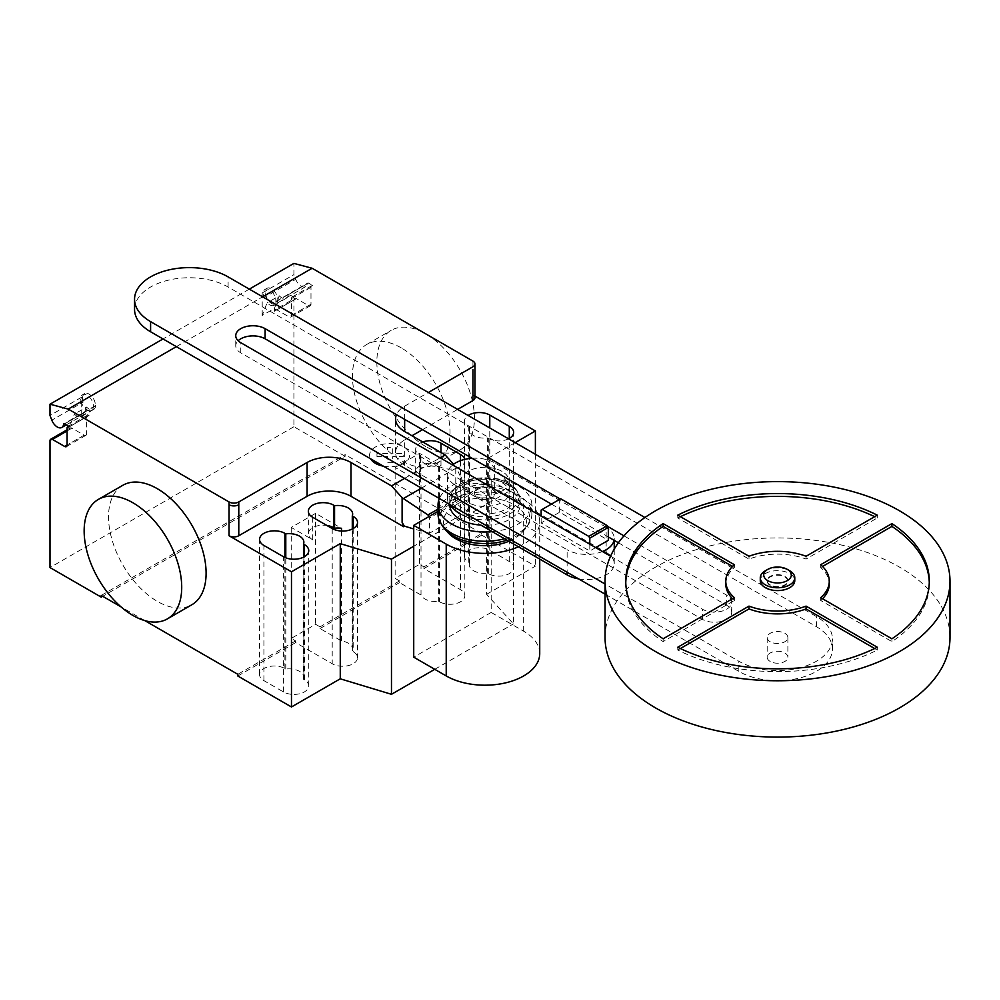 <?xml version="1.0" encoding="UTF-8"?>
<svg xmlns="http://www.w3.org/2000/svg" width="1000" height="1000" viewBox="0 0 1000 1000"><rect width="100%" height="100%" fill="white"/><g stroke="black" fill="none" stroke-linecap="round" stroke-linejoin="round"><path stroke-width="0.75" stroke-dasharray="5 3.75" d="M770.212 585.413A10.35 5.975 180 0 1 767.175 581.188A10.35 5.975 180 0 1 773.562 575.675A10.35 5.975 180 0 1 784.85 576.962A10.35 5.975 180 0 1 787.875 581.188A10.35 5.975 180 0 1 781.488 586.712A10.35 5.975 180 0 1 770.212 585.413M770.212 584.85A10.35 5.975 180 0 1 767.175 580.625A10.35 5.975 180 0 1 773.562 575.112A10.35 5.975 180 0 1 784.85 576.4A10.35 5.975 180 0 1 787.875 580.625A10.35 5.975 180 0 1 781.488 586.15A10.35 5.975 180 0 1 770.212 584.85M760.275 580.625A17.25 9.963 180 0 1 770.925 571.425A17.25 9.963 180 0 1 789.725 573.587A17.25 9.963 180 0 1 794.775 580.625M765.337 570.775A17.25 9.963 180 0 1 789.725 570.775M770.212 661.462A10.35 5.975 180 0 1 767.175 657.237A10.35 5.975 180 0 1 773.562 651.712A10.35 5.975 180 0 1 784.85 653.012A10.35 5.975 180 0 1 787.875 657.237A10.35 5.975 180 0 1 781.488 662.75A10.35 5.975 180 0 1 770.212 661.462M770.212 641.75A10.35 5.975 180 0 1 767.175 637.525A10.35 5.975 180 0 1 773.562 632A10.35 5.975 180 0 1 784.85 633.3A10.35 5.975 180 0 1 787.875 637.525A10.35 5.975 180 0 1 781.488 643.037A10.35 5.975 180 0 1 770.212 641.75M605.05 637.525A172.475 99.575 180 0 1 711.525 545.525A172.475 99.575 180 0 1 899.488 567.112A172.475 99.575 180 0 1 950 637.525M734.362 597.663L734.362 600.475A51.737 29.875 180 0 1 732.513 598.737M725.788 584.012A51.737 29.875 180 0 1 734.362 567.537L732.513 566.462M734.362 564.712L734.362 567.537M663.138 638.787L663.138 641.6L734.362 600.475M625.775 582.6A151.775 87.625 0 0 0 625.75 584.012A151.775 87.625 0 0 0 663.138 641.6M677.775 515.15L677.775 517.962L749 559.087A51.737 29.875 180 0 1 806.062 559.087L877.288 517.962A151.775 87.625 0 0 0 874.65 516.675M877.288 515.15L877.288 517.962M680.413 516.675A151.775 87.625 0 0 0 677.775 517.962M749 556.275L749 559.087M806.062 556.275L806.062 559.087M822.55 566.462L820.688 567.537A51.737 29.875 180 0 1 829.275 584.012M820.688 564.712L820.688 567.537M822.55 598.737A51.737 29.875 180 0 1 820.688 600.475L891.912 641.6A151.775 87.625 0 0 0 929.3 584.012A151.775 87.625 0 0 0 929.287 582.6M820.688 597.663L820.688 600.475M891.912 638.787L891.912 641.6M680.413 648.525L677.775 650.05A151.775 87.625 0 0 0 877.288 650.05L874.65 648.525M677.775 647.237L677.775 650.05M877.288 647.237L877.288 650.05M589.8 544.2L589.8 551L541.15 522.913L559.688 512.212L608.337 540.3M595.688 547.6L589.8 551M560.7 498.75L559.688 499.338L559.688 512.212M541.15 510.037L559.688 499.338M541.15 522.913L541.15 516.112M606.163 527.212L494.7 462.863L494.7 488.025L606.163 552.375L606.163 527.212A27.6 15.938 180 0 1 614.237 538.475A27.6 15.938 180 0 1 614.062 540.262M455.675 510.55L480.875 525.1A35.188 20.312 0 0 0 520.138 504.925A35.188 20.312 0 0 0 509.825 490.562A35.188 20.312 0 0 0 471.488 486.15A35.188 20.312 0 0 0 449.762 504.925A35.188 20.312 0 0 0 449.775 505.5A27.6 15.938 0 0 0 455.675 510.55L455.675 485.4A27.6 15.938 180 0 1 447.6 474.137A27.6 15.938 180 0 1 452.6 464.988M472.088 458.3A27.6 15.938 180 0 1 494.7 462.863M455.675 485.4L567.125 549.738L567.125 572.263M602.487 551.525A27.6 15.938 180 0 1 567.125 549.738M494.7 488.025A27.6 15.938 0 0 0 464.637 484.575A27.6 15.938 0 0 0 447.6 499.288A27.6 15.938 0 0 0 448.8 503.938M578.587 578.875A27.6 15.938 0 0 0 614.237 563.638A27.6 15.938 0 0 0 606.163 552.375M618.413 542.775L726.688 605.288A17.2 9.925 180 0 1 731.725 612.312A17.2 9.925 180 0 1 721.112 621.487A17.2 9.925 180 0 1 702.375 619.338L240.787 352.837A17.2 9.925 180 0 1 235.75 345.825A17.2 9.925 180 0 1 238.162 340.75M610.575 556.2L702.375 609.188A17.2 9.925 0 0 0 721.112 611.35A17.2 9.925 0 0 0 731.725 602.175A17.2 9.925 0 0 0 726.688 595.15L623.975 535.85M607.812 526.525L560.212 499.038M551.425 504.1L608.337 536.962M644.912 517.525L816.375 616.512A54.812 31.65 180 0 1 832.425 638.888A54.812 31.65 180 0 1 798.587 668.125A54.812 31.65 180 0 1 738.85 661.263L605.05 584.012M605.05 594.15L738.85 671.4A54.812 31.65 0 0 0 798.587 678.263A54.812 31.65 0 0 0 832.425 649.025A54.812 31.65 0 0 0 816.375 626.65L228.113 287.025A54.812 31.65 0 0 0 168.375 280.163A54.812 31.65 0 0 0 134.55 309.4M502.025 471.413A24.15 13.938 0 0 0 475.712 468.387A24.15 13.938 0 0 0 460.8 481.262A24.15 13.938 0 0 0 467.875 491.125A24.15 13.938 0 0 0 494.188 494.15A24.15 13.938 0 0 0 509.1 481.262A24.15 13.938 0 0 0 502.025 471.413M467.875 502.388A24.15 13.938 180 0 1 460.8 492.525A24.15 13.938 180 0 1 475.712 479.65A24.15 13.938 180 0 1 502.025 482.675A24.15 13.938 180 0 1 509.1 492.525A24.15 13.938 180 0 1 494.188 505.412A24.15 13.938 180 0 1 467.875 502.388M492.262 488.3A10.35 5.975 0 0 0 480.988 487.013A10.35 5.975 0 0 0 474.6 492.525A10.35 5.975 0 0 0 477.638 496.75A10.35 5.975 0 0 0 488.913 498.05A10.35 5.975 0 0 0 495.3 492.525A10.35 5.975 0 0 0 492.262 488.3M477.638 497.887A10.35 5.975 180 0 1 474.6 493.663A10.35 5.975 180 0 1 480.988 488.137A10.35 5.975 180 0 1 492.262 489.438A10.35 5.975 180 0 1 495.3 493.663A10.35 5.975 180 0 1 488.913 499.175A10.35 5.975 180 0 1 477.638 497.887M506.5 483.975A30.488 17.6 0 0 0 463.387 483.975A30.488 17.6 0 0 0 463.387 508.862A30.488 17.6 0 0 0 506.5 508.862A30.488 17.6 0 0 0 506.5 483.975M461.075 511.1A33.775 19.5 0 0 0 508.825 511.1A33.775 19.5 0 0 0 508.825 483.525A33.775 19.5 0 0 0 498.575 479.475A33.775 19.5 0 0 0 471.325 479.475A33.775 19.5 0 0 0 461.075 483.525A33.775 19.5 0 0 0 459.363 510.037M460.075 513.913A35.188 20.312 0 0 0 509.825 513.913A35.188 20.312 0 0 0 520.138 499.55A35.188 20.312 0 0 0 520.125 498.963A35.188 20.312 0 0 0 509.825 485.188A35.188 20.312 0 0 0 460.075 485.188A35.188 20.312 0 0 0 449.775 498.963A35.188 20.312 0 0 0 449.762 499.55A35.188 20.312 0 0 0 451.225 505.337M492.262 531.675A46.913 27.088 0 0 0 531.862 504.925A46.913 27.088 0 0 0 518.125 485.775A46.913 27.088 0 0 0 472.3 478.837A46.913 27.088 0 0 0 439.375 498.5M504.55 538.775A46.913 27.088 0 0 0 528.812 523.763A46.913 27.088 0 0 0 531.862 514.163A46.913 27.088 0 0 0 518.125 495.012A46.913 27.088 0 0 0 467 489.137A46.913 27.088 0 0 0 438.038 514.163M507.013 540.188A44.725 25.825 0 0 0 524.388 529.913A44.725 25.825 0 0 0 526.775 526.888A44.725 25.825 0 0 0 516.575 499.475A44.725 25.825 0 0 0 460.675 496.05A44.725 25.825 0 0 0 443.125 526.888M508.9 541.287A41.438 23.925 0 0 0 521.487 533.038A41.438 23.925 0 0 0 514.25 504.85A41.438 23.925 0 0 0 460.262 502.55A41.438 23.925 0 0 0 448.413 533.038M438.038 511.325L491.188 480.637L523.675 499.4A54.775 31.625 180 0 1 539.725 521.763A54.775 31.625 180 0 1 518.438 546.788M539.725 653.575A54.775 31.625 0 0 0 523.675 631.213L491.188 612.45L491.188 480.637M491.188 612.45L413.725 657.175M122.825 485.288A68.987 39.825 -120 0 0 112.25 540.562A68.987 39.825 -120 0 0 157.325 601.362A68.987 39.825 -120 0 0 191.812 604.775M425.625 446.45A68.987 39.825 60 0 1 380.562 385.662A68.987 39.825 60 0 1 391.138 330.375A68.987 39.825 60 0 1 425.625 333.8A68.987 39.825 60 0 1 470.7 394.588A68.987 39.825 60 0 1 460.125 449.875A68.987 39.825 60 0 1 425.625 446.45M401.238 347.875A68.987 39.825 -120 0 0 366.737 344.462A68.987 39.825 -120 0 0 356.163 399.738A68.987 39.825 -120 0 0 401.238 460.538A68.987 39.825 -120 0 0 435.725 463.95A68.987 39.825 -120 0 0 446.3 408.675A68.987 39.825 -120 0 0 401.238 347.875M508.575 438.812A14.837 8.562 180 0 1 488.312 438.425L487.413 437.912A14.837 8.562 180 0 1 469.338 429.55A14.837 8.562 180 0 1 469.688 427.675L468.8 427.163A14.837 8.562 180 0 1 464.45 421.1A14.837 8.562 180 0 1 468.137 415.462M469.688 562.863A14.837 8.562 0 0 0 469.338 564.75A14.837 8.562 0 0 0 487.413 573.1L488.312 573.612A14.837 8.562 0 0 0 504.475 575.475A14.837 8.562 0 0 0 513.638 567.562A14.837 8.562 0 0 0 509.288 561.5L489.775 550.237A14.837 8.562 0 0 0 473.612 548.387A14.837 8.562 0 0 0 464.45 556.3A14.837 8.562 0 0 0 468.8 562.35L469.688 562.863L469.688 427.675M487.413 573.1L487.413 437.912M303.512 679.275A14.837 8.562 0 0 0 303.863 677.4A14.837 8.562 0 0 0 285.788 669.05L284.887 668.525A14.837 8.562 0 0 0 268.725 666.675A14.837 8.562 0 0 0 259.562 674.587A14.837 8.562 0 0 0 263.913 680.638L283.425 691.912A14.837 8.562 0 0 0 299.587 693.763A14.837 8.562 0 0 0 308.75 685.85A14.837 8.562 0 0 0 304.4 679.8L303.512 679.275L303.512 557.188M285.788 669.05L285.788 557.825M453.55 464.25L455.763 466.725L467.825 491.9L468.55 495.462L429.525 517.987L428.837 516.638M438.038 509.1L467.825 491.9M404.562 478.4L440.2 457.825M456.763 495.763L457.337 495.425L455.763 491.388L456.763 496.075L468.55 510.662L429.525 533.2L429.525 517.987M468.55 510.662L468.55 495.462M429.525 533.2L413.725 528.95M404.65 419.363L404.65 406.175A31.05 17.925 0 0 0 396.438 414.625M404.65 465.325L404.65 439.975A31.05 17.925 0 0 0 395.562 452.65A31.05 17.925 0 0 0 404.65 465.325L457.337 495.425M455.763 491.388L455.763 466.725M421.012 595.037L421.012 482.375L395.138 467.438L395.138 578.4L399.525 580.938L399.525 582.625L421.012 595.037A14.837 8.562 0 0 0 438.638 601.263L439.525 601.775A14.837 8.562 0 0 0 455.688 603.638A14.837 8.562 0 0 0 464.85 595.725A14.837 8.562 0 0 0 460.5 589.675L423.913 568.55L423.913 566.862L419.525 564.325L395.138 578.4M422.738 441.975A14.837 8.562 0 0 0 415.675 449.263A14.837 8.562 0 0 0 420.012 455.325L420.913 455.838A14.837 8.562 0 0 0 420.55 457.713A14.837 8.562 0 0 0 438.638 466.075L438.638 601.263M420.913 455.838L420.913 478.375L420.012 477.85A14.837 8.562 180 0 1 415.675 471.8A14.837 8.562 180 0 1 424.825 463.888A14.837 8.562 180 0 1 440.988 465.75L440.988 452.512M421.012 482.375A14.837 8.562 180 0 1 420.55 480.25A14.837 8.562 180 0 1 420.913 478.375M438.638 466.075L439.525 466.587A14.837 8.562 0 0 0 455.688 468.45A14.837 8.562 0 0 0 464.85 460.538A14.837 8.562 0 0 0 464.712 459.387M352.287 529.025L352.287 651.112A14.837 8.562 0 0 0 352.65 649.237A14.837 8.562 0 0 0 341.5 640.938L320.012 628.538L320.012 626.85L315.625 624.312L291.225 638.4L295.625 640.925L295.625 642.625L332.212 663.737A14.837 8.562 0 0 0 348.375 665.6A14.837 8.562 0 0 0 357.525 657.688A14.837 8.562 0 0 0 353.188 651.637L352.287 651.112M341.5 531.038L341.5 640.938M312.7 517.288L312.7 539.812L291.225 527.425L315.625 513.337L341.5 528.288M315.625 513.337L315.625 624.312M291.225 527.425L291.225 638.4M395.138 467.438L419.525 453.35L440.988 465.75M419.525 453.35L419.525 564.325M312.7 539.812A14.837 8.562 180 0 1 308.35 533.763A14.837 8.562 180 0 1 326.863 525.462M399.525 580.938L320.012 626.85M320.012 628.538L399.525 582.625M237.812 676L295.625 642.625M295.625 640.925L237.812 674.3M515.188 442.625L486.6 459.125L486.6 594.312L513.438 623.888L513.438 488.7L413.725 546.263M486.6 459.125L513.438 488.7M434.75 669.312L513.438 623.888M404.65 439.975L411.962 435.75M422.5 429.675L457.625 409.387M404.65 406.175L428.35 392.488M486.6 594.312L535.388 566.15L481.725 535.175L481.725 533.488L423.913 566.862M535.388 454.288L535.388 566.15M423.913 568.55L481.725 535.175M474.963 396.075L472.95 394.913A6.9 3.987 180 0 1 474.963 397.725M101.225 595.438L345.138 454.625L345.138 456.312L102.688 596.287M144.787 620.6L121.075 606.9M481.725 533.488L345.138 454.625M86.587 407.05L81.713 419.7L81.713 397.163L83.525 401.875A8.963 5.175 60 0 1 84.537 393.625A8.963 5.175 60 0 1 91.838 396.45A8.963 5.175 60 0 1 95.312 406A1.375 0.8 60 0 1 95.612 405.5A9.312 5.375 60 0 1 93.688 409.45A9.312 5.375 60 0 1 86.587 407.05L74.388 414.087A9.312 5.375 -120 0 0 81.487 416.5A9.312 5.375 -120 0 0 83.413 412.537A1.375 0.8 60 0 1 84.087 412.612L89.025 415.475L69.513 426.737L69.513 429.55A3.45 1.988 -120 0 1 70.225 427.975A3.45 1.988 -120 0 1 71.95 428.15L84.15 435.188L67.075 445.05L86.587 433.775A3.45 1.988 60 0 1 85.875 435.363A3.45 1.988 60 0 1 84.15 435.188M262.2 315.5L262.2 292.95L264.025 297.663A8.963 5.175 60 0 1 265.038 289.413A8.963 5.175 60 0 1 272.337 292.238A8.963 5.175 60 0 1 275.812 301.788A1.375 0.8 60 0 1 276.1 301.288A9.312 5.375 60 0 1 274.175 305.25A9.312 5.375 60 0 1 267.087 302.838L262.2 315.5L274.4 308.45L274.4 311.262A3.45 1.988 -120 0 1 275.113 309.688L294.625 298.412A3.45 1.988 60 0 1 296.35 298.587L308.55 305.625A3.45 1.988 -120 0 0 310.275 305.8A3.45 1.988 -120 0 0 310.988 304.225L310.988 287.325A3.45 1.988 60 0 1 311.7 285.75A3.45 1.988 60 0 1 313.425 285.912L308.488 283.062A1.375 0.8 -120 0 0 307.512 283.475A8.963 5.175 60 0 1 305.712 286.637A8.963 5.175 60 0 1 295.738 279.35L293.913 274.65L293.913 263.387M345.138 456.312L293.913 426.737L293.913 300A3.45 1.988 60 0 1 294.625 298.412M264.025 297.663L265.975 296.537A8.963 5.175 -120 0 0 275.963 303.825A8.963 5.175 -120 0 0 277.762 300.663A8.963 5.175 -120 0 0 274.288 291.112A8.963 5.175 -120 0 0 266.988 288.288A8.963 5.175 -120 0 0 265.975 296.537L295.738 279.35M262.2 292.95L293.913 274.65M275.812 301.788L307.512 283.475M276.1 301.288L288.3 294.25A1.375 0.8 60 0 1 288.975 294.325L293.913 297.175L313.425 285.912M293.913 297.175A3.45 1.988 -120 0 0 292.188 297.013A3.45 1.988 -120 0 0 291.475 298.587L291.475 315.487A3.45 1.988 60 0 1 290.763 317.062A3.45 1.988 60 0 1 289.037 316.9L308.55 305.625M274.175 305.25L286.375 298.2A9.312 5.375 -120 0 1 279.275 295.8L267.087 302.838M286.375 298.2A9.312 5.375 -120 0 0 288.3 294.25M275.113 309.688A3.45 1.988 -120 0 1 276.837 309.85L289.037 316.9M279.275 295.8L274.4 308.45M249.325 289.125L163.025 338.95M176.35 346.65L262.65 296.825M293.913 426.737L50 567.562M81.713 419.7L69.513 426.75L74.388 414.087M81.713 397.163L50 415.475M83.525 401.875L81.575 403A8.963 5.175 -120 0 0 91.562 410.288A8.963 5.175 -120 0 0 93.362 407.125A8.963 5.175 -120 0 0 89.887 397.575A8.963 5.175 -120 0 0 82.587 394.75A8.963 5.175 -120 0 0 81.575 403L51.825 420.175M95.612 405.5L83.413 412.537M95.312 406L64.438 423.812M89.025 415.475A3.45 1.988 -120 0 0 87.3 415.3A3.45 1.988 -120 0 0 86.587 416.875L86.587 433.775M376.962 456.525L376.962 453.55L387.575 453.55L387.575 447.425L392.725 447.425L392.725 453.55L403.35 453.55L403.338 456.525L392.725 456.525L392.725 462.65L387.587 462.65L387.575 456.525L376.962 456.525M383.375 466.163A20.038 11.575 0 0 0 409.562 456.4A20.038 11.575 0 0 0 387.512 443.663A20.038 11.575 0 0 0 370.588 458.787M702.375 619.338L702.375 609.188M726.688 605.288L726.688 595.15M240.787 352.837L240.787 342.7M816.375 626.65L816.375 616.512M228.113 287.025L228.113 276.887M738.85 671.4L738.85 661.263M523.675 631.213L523.675 499.4M509.288 561.5L509.288 438.425M488.312 573.612L488.312 438.425M489.775 550.237L489.775 427.95M468.8 562.35L468.8 427.163M263.913 680.638L263.913 545.45M283.425 691.912L283.425 556.712M304.4 679.8L304.4 556.712M284.887 668.525L284.887 557.463M421.438 488.137L456.362 467.975M439.525 466.587L439.525 601.775M460.5 460.65L460.5 589.675M332.212 528.55L332.212 663.737M353.188 528.55L353.188 651.637M420.012 455.325L420.012 477.85M472.95 366.75L472.95 361.112M472.95 369.562L472.95 394.913M288.975 294.325L308.488 283.062M310.988 287.325L291.475 298.587M310.988 304.225L291.475 315.487M276.837 309.85L296.35 298.587M293.913 300L274.4 311.262M50 440.825L69.513 429.55M84.087 412.612L64.575 423.888M67.075 428.15L86.587 416.875M71.95 428.15L67.075 430.962M767.175 637.525L767.175 657.237M625.75 581.188L625.75 584.012M929.3 581.188L929.3 584.012M787.875 637.525L787.875 657.237M447.6 499.288L447.6 474.137M614.237 563.638L614.237 549.125M614.237 540.375L614.237 538.475M731.725 612.312L731.725 602.175M235.75 345.825L235.75 335.688M832.425 649.025L832.425 638.888M460.8 492.525L460.8 481.262M509.1 492.525L509.1 481.262M474.6 493.663L474.6 492.525M495.3 493.663L495.3 492.525M449.775 498.963C449.85 493.387 453.525 488.288 460.825 483.638L471.325 479.475M498.575 479.475C511.275 482.638 518.462 489.125 520.125 498.963M449.762 504.925L449.762 499.55M521.487 533.038L524.388 529.913M526.775 526.888L528.812 523.763M531.862 514.163L531.862 504.925M520.138 504.925L520.138 499.55M539.725 559.075L539.725 521.763M366.737 344.462L391.138 330.375M435.725 463.95L460.125 449.875M513.638 567.562L513.638 432.375M464.45 556.3L464.45 421.1M469.338 564.75L469.338 429.55M308.75 685.85L308.75 550.662M303.863 677.4L303.863 542.212M259.562 674.587L259.562 539.4M395.562 452.65L395.562 418.85M420.55 457.713L420.55 480.25M464.85 460.538L464.85 595.725M352.65 514.05L352.65 649.237M308.35 511.225L308.35 533.763M357.525 522.5L357.525 657.688M415.675 449.263L415.675 471.8M305.712 286.637L275.963 303.825M276.087 301.3L307.787 282.987M311.7 285.75L292.188 297.013M310.275 305.8L290.763 317.062M265.038 289.413L266.988 288.288M66.287 424.875L91.562 410.288M95.588 405.513L63.875 423.812M67.787 426.562L87.3 415.3M85.875 435.363L66.363 446.625M84.537 393.625L82.587 394.75M81.487 416.5L93.688 409.45M67.075 429.8L70.225 427.975"/><path stroke-width="1.5" d="M789.725 570.775L787.288 569.362L789.725 570.775A17.25 9.963 180 0 1 794.775 577.812L794.775 580.625A17.25 9.963 180 0 1 784.125 589.825A17.25 9.963 180 0 1 765.337 587.663A17.25 9.963 180 0 1 760.275 580.625L760.275 577.812A17.25 9.963 180 0 1 765.337 570.775L767.775 569.362A13.8 7.963 180 0 1 787.288 569.362L787.288 569.362A13.8 7.963 180 0 1 787.288 580.625A13.8 7.963 180 0 1 767.775 580.625A13.8 7.963 180 0 1 767.775 569.362M794.775 577.812A17.25 9.963 180 0 1 784.125 587.013A17.25 9.963 180 0 1 765.337 584.85A17.25 9.963 180 0 1 760.275 577.812M950 581.188L950 637.525A172.475 99.575 180 0 1 843.525 729.513A172.475 99.575 180 0 1 655.575 707.925A172.475 99.575 180 0 1 605.05 637.525L605.05 581.188A172.475 99.575 180 0 1 711.525 489.2A172.475 99.575 180 0 1 899.488 510.775A172.475 99.575 180 0 1 950 581.188A172.475 99.575 180 0 1 843.525 673.188A172.475 99.575 180 0 1 655.575 651.6A172.475 99.575 180 0 1 605.05 581.188M732.513 598.737A51.737 29.875 180 0 1 725.788 584.012L725.788 581.188A51.737 29.875 0 0 0 734.362 597.663L663.138 638.787A151.775 87.625 180 0 1 625.75 581.188A151.775 87.625 180 0 1 663.138 523.6L734.362 564.712A51.737 29.875 0 0 0 725.788 581.188M732.513 566.462L663.138 526.413A151.775 87.625 0 0 0 625.775 582.6M663.138 523.6L663.138 526.413M677.775 515.15A151.775 87.625 180 0 1 877.288 515.15L806.062 556.275A51.737 29.875 0 0 0 749 556.275L677.775 515.15M874.65 516.675A151.775 87.625 0 0 0 680.413 516.675M891.912 523.6A151.775 87.625 180 0 1 929.3 581.188A151.775 87.625 180 0 1 891.912 638.787L820.688 597.663A51.737 29.875 0 0 0 829.275 581.188A51.737 29.875 0 0 0 820.688 564.712L891.912 523.6L891.912 526.413L822.55 566.462M829.275 581.188L829.275 584.012A51.737 29.875 180 0 1 822.55 598.737M929.287 582.6A151.775 87.625 0 0 0 891.912 526.413M806.062 606.112L877.288 647.237A151.775 87.625 180 0 1 677.775 647.237L749 606.112A51.737 29.875 0 0 0 806.062 606.112L806.062 608.925A51.737 29.875 180 0 1 749 608.925L680.413 648.525M749 606.112L749 608.925M874.65 648.525L806.062 608.925M595.688 547.6L608.337 540.3L608.337 527.425L607.312 525.662L560.7 498.75L542.163 509.45L588.775 536.362L607.312 525.662M588.775 536.362L589.8 538.138L608.337 527.425M589.8 538.138L589.8 544.2M541.15 516.112L541.15 510.037L542.163 509.45M452.6 464.988A27.6 15.938 180 0 1 472.088 458.3M614.062 540.262A27.6 15.938 180 0 1 602.487 551.525M448.8 503.938A27.6 15.938 0 0 0 449.775 505.5A35.188 20.312 0 0 0 460.075 519.288A35.188 20.312 0 0 0 480.875 525.1L567.125 574.9A27.6 15.938 0 0 0 578.587 578.875M623.975 535.85L607.812 526.525M560.212 499.038L265.113 328.663A17.2 9.925 0 0 0 246.363 326.512A17.2 9.925 0 0 0 235.75 335.688A17.2 9.925 0 0 0 240.787 342.7L610.575 556.2M238.162 340.75A17.2 9.925 180 0 1 265.113 338.8L551.425 504.1M608.337 536.962L618.413 542.775M605.05 584.012L150.6 321.637A54.812 31.65 180 0 1 134.55 299.262A54.812 31.65 180 0 1 168.375 270.025A54.812 31.65 180 0 1 228.113 276.887L644.912 517.525M134.55 299.262L134.55 309.4A54.812 31.65 0 0 0 150.6 331.775L605.05 594.15M459.363 510.037A33.775 19.5 0 0 0 461.075 511.1M451.225 505.337A35.188 20.312 0 0 0 460.075 513.913M439.375 498.5A46.913 27.088 0 0 0 438.038 504.925A46.913 27.088 0 0 0 451.775 524.075A46.913 27.088 0 0 0 492.262 531.675M438.038 504.925L438.038 514.163A46.913 27.088 0 0 0 441.075 523.763A46.913 27.088 0 0 0 451.775 533.312A46.913 27.088 0 0 0 504.55 538.775M441.075 523.763L443.125 526.888A44.725 25.825 0 0 0 445.513 529.913A44.725 25.825 0 0 0 453.325 535.988A44.725 25.825 0 0 0 507.013 540.188M445.513 529.913L448.413 533.038A41.438 23.925 0 0 0 455.65 538.675A41.438 23.925 0 0 0 508.9 541.287M518.438 546.788A54.775 31.625 180 0 1 446.225 544.125L413.725 525.363L438.038 511.325M413.725 525.363L413.725 657.175L446.225 675.938A54.775 31.625 0 0 0 505.913 682.788A54.775 31.625 0 0 0 539.725 653.575L539.725 559.075M132.925 502.775A68.987 39.825 60 0 1 178 563.575A68.987 39.825 60 0 1 167.425 618.862A68.987 39.825 60 0 1 132.925 615.438A68.987 39.825 60 0 1 87.863 554.65A68.987 39.825 60 0 1 98.438 499.363A68.987 39.825 60 0 1 132.925 502.775M167.425 618.862L191.812 604.775A68.987 39.825 -120 0 0 202.387 549.487A68.987 39.825 -120 0 0 157.325 488.7A68.987 39.825 -120 0 0 122.825 485.288L98.438 499.363M468.137 415.462A14.837 8.562 180 0 1 489.775 415.05L509.288 426.312A14.837 8.562 180 0 1 513.638 432.375A14.837 8.562 180 0 1 508.575 438.812M283.425 556.712L263.913 545.45A14.837 8.562 180 0 1 259.562 539.4A14.837 8.562 180 0 1 268.725 531.487A14.837 8.562 180 0 1 284.887 533.337L285.788 533.85A14.837 8.562 180 0 1 303.863 542.212A14.837 8.562 180 0 1 303.512 544.087L304.4 544.6A14.837 8.562 180 0 1 308.75 550.662A14.837 8.562 180 0 1 299.587 558.575A14.837 8.562 180 0 1 283.425 556.712M303.512 557.188L303.512 544.087M285.788 557.825L285.788 533.85M413.725 546.263L391.475 559.113L340.262 543.625L291.475 571.788L291.475 706.975L237.812 676L237.812 674.3L144.787 620.6M340.262 543.625L340.262 678.812L291.475 706.975M229.037 501.938A6.9 3.987 0 0 0 238.787 501.938L238.787 504.75A6.9 3.987 180 0 1 229.037 504.75L229.037 501.938L68.2 409.087L176.35 346.65M291.475 571.788L229.037 535.737A6.9 3.987 0 0 0 238.787 535.737L307.087 496.3A31.05 17.925 0 0 1 350.988 496.3L403.675 526.725L404.25 526.075L402.113 522.375L402.113 497.713L391.538 485.925L404.562 478.4M391.538 485.925L350.988 462.5A31.05 17.925 0 0 0 307.087 462.5L238.787 501.938M428.837 516.638L427.95 514.913L402.113 497.713M427.95 514.913L438.038 509.1M440.2 457.825L445.2 454.938L453.55 464.25M402.113 522.375L403.675 526.413M413.725 528.95L404.25 526.075M396.438 414.625A31.05 17.925 0 0 0 395.562 418.85A31.05 17.925 0 0 0 404.65 431.525L445.2 454.938M464.712 459.387A14.837 8.562 0 0 0 460.5 454.475L440.988 443.212A14.837 8.562 0 0 0 422.738 441.975M334.562 505.688L333.675 505.175A14.837 8.562 0 0 0 317.512 503.312A14.837 8.562 0 0 0 308.35 511.225A14.837 8.562 0 0 0 312.7 517.288L332.212 528.55A14.837 8.562 0 0 0 348.375 530.413A14.837 8.562 0 0 0 357.525 522.5A14.837 8.562 0 0 0 353.188 516.438L352.287 515.925A14.837 8.562 0 0 0 352.65 514.05A14.837 8.562 0 0 0 334.562 505.688L334.562 528.225A14.837 8.562 180 0 1 341.5 528.288L341.5 531.038M352.287 515.925L352.287 529.025M326.863 525.462A14.837 8.562 180 0 1 333.675 527.712L334.562 528.225M340.262 678.812L391.475 694.3L434.75 669.312M391.475 559.113L391.475 694.3M411.962 435.75L422.5 429.675M457.625 409.387L472.95 400.55A6.9 3.987 180 0 0 474.963 397.725L474.963 363.925A6.9 3.987 180 0 1 472.95 366.75L428.35 392.488M515.188 442.625L535.388 430.962L535.388 454.288M535.388 430.962L474.963 396.075M474.963 363.925A6.9 3.987 180 0 0 472.95 361.112L312.125 268.263L293.913 263.387L249.325 289.125M121.075 606.9L101.225 595.438L101.225 597.137L50 567.562L50 440.825A3.45 1.988 60 0 1 50.712 439.237A3.45 1.988 60 0 1 52.438 439.412L64.638 446.45A3.45 1.988 -120 0 0 66.363 446.625A3.45 1.988 -120 0 0 67.075 445.05L67.075 428.15A3.45 1.988 60 0 1 67.787 426.562A3.45 1.988 60 0 1 69.513 426.737L64.575 423.888A1.375 0.8 -120 0 0 63.6 424.3A8.963 5.175 60 0 1 61.8 427.463A8.963 5.175 60 0 1 51.825 420.175L50 415.475L50 404.2L68.2 409.087M102.688 596.287L101.225 597.137M163.025 338.95L50 404.2M262.65 296.825L312.125 268.263M370.588 458.787A20.038 11.575 0 0 0 375.462 463.35A20.038 11.575 0 0 0 383.375 466.163M567.125 572.263L567.125 574.9M265.113 338.8L265.113 328.663M150.6 331.775L150.6 321.637M446.225 675.938L446.225 544.125M509.288 438.425L509.288 426.312M489.775 427.95L489.775 415.05M304.4 556.712L304.4 544.6M284.887 557.463L284.887 533.337M238.787 504.75L238.787 535.737M229.037 504.75L229.037 535.737M307.087 462.5L307.087 496.3M403.387 498.562L421.438 488.137M350.988 462.5L350.988 496.3M460.5 454.475L460.5 460.65M440.988 452.512L440.988 443.212M333.675 505.175L333.675 527.712M353.188 516.438L353.188 528.55M404.65 419.363L404.65 431.525M472.95 369.562L472.95 400.55M64.438 423.812L63.6 424.3M67.075 445.05L64.638 446.45M67.075 430.962L52.438 439.412M614.237 549.125L614.237 540.375M61.8 427.463L66.287 424.875M67.787 426.562L68.5 426.15M50.712 439.237L67.075 429.8"/></g></svg>
